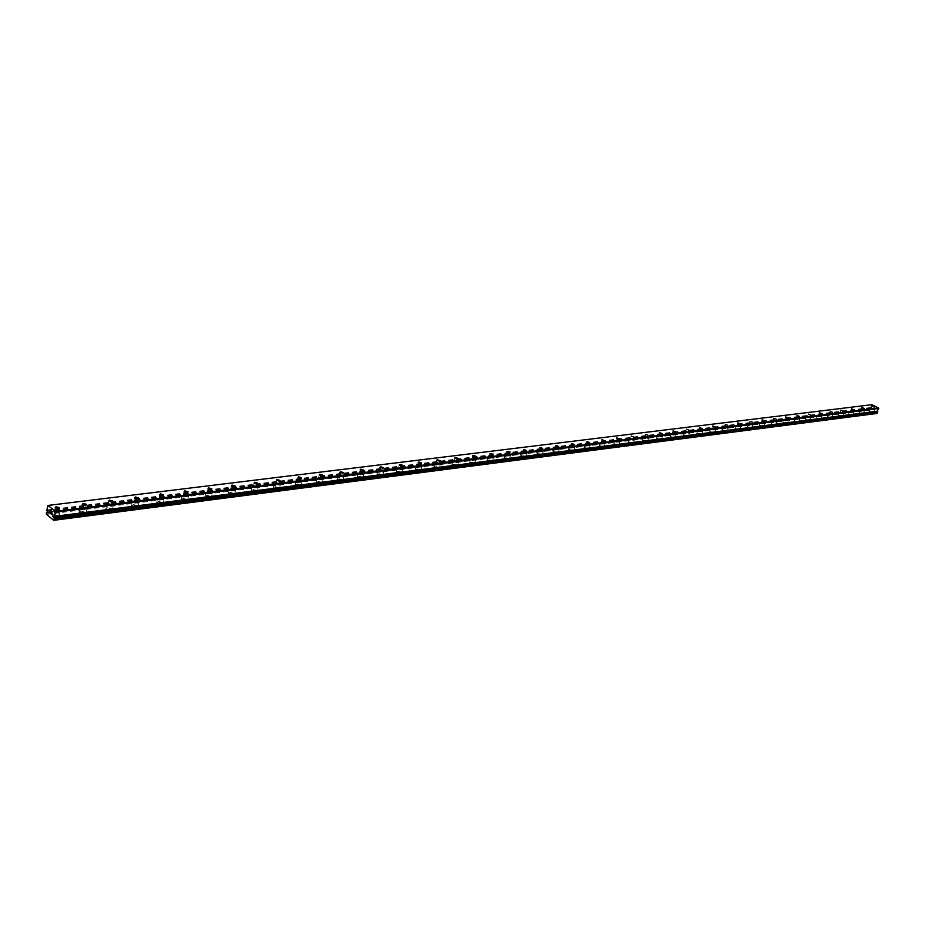 <?xml version="1.0" encoding="UTF-8"?>
<svg xmlns="http://www.w3.org/2000/svg" width="925" height="925" viewBox="0 0 925 925"><rect width="100%" height="100%" fill="white"/><g stroke="black" fill="none" stroke-linecap="round" stroke-linejoin="round"><path stroke-width="0.69" stroke-dasharray="4.62 3.47" d="M53.951 516.613L877.293 411.359M47.742 512.323L870.518 408.827L869.997 410.214L876.669 413.498M871.87 404.688L870.552 407.532L870.83 408.966M873.443 409.521L871.096 408.642L873.443 409.521M869.488 411.209L873.501 412.712L869.488 411.22M863.268 410.804L860.921 409.925L863.268 410.804M859.313 412.504L863.337 414.03L859.302 412.515M852.931 412.111L850.561 411.232L852.931 412.111M848.965 413.822L853.012 415.348L848.953 413.833M842.421 413.44L840.05 412.55L842.421 413.44M838.443 415.163L842.513 416.689L838.443 415.163M831.737 414.793L829.355 413.891L831.737 414.793M827.748 416.528L831.841 418.065L827.748 416.528M820.88 416.158L818.475 415.267L820.88 416.158M816.879 417.903L820.995 419.453L816.868 417.915M809.837 417.557L807.421 416.655L809.837 417.557M805.814 419.314L809.965 420.863L805.814 419.314M798.61 418.967L796.171 418.065L798.61 418.967M794.575 420.748L798.737 422.297L794.575 420.748M787.187 420.413L784.735 419.511L787.187 420.413M783.14 422.193L787.325 423.766L783.128 422.205M775.555 421.881L773.092 420.967L775.555 421.881M771.496 423.673L775.717 425.246L771.496 423.673M771.496 423.685L775.717 425.246L771.496 423.685M763.726 423.373L761.252 422.459L763.726 423.373M759.668 425.188L763.911 426.749L759.194 425.592L763.437 427.165L759.656 425.188M751.701 424.899L749.204 423.974L751.701 424.899M747.62 426.714L751.886 428.298L747.608 426.726M739.445 426.448L736.936 425.523L739.445 426.448M735.352 428.275L734.866 428.714L739.653 429.859L735.352 428.275L734.866 428.714L739.156 430.298L739.653 429.871L735.352 428.287M726.981 428.021L724.448 427.096L726.981 428.021M722.876 429.859L722.367 430.31L727.2 431.455L722.876 429.859M722.876 429.871L722.367 430.322L727.2 431.455L722.876 429.871M714.285 429.616L711.741 428.691L714.285 429.616M710.169 431.478L709.648 431.952L714.516 433.073L710.169 431.478M710.169 431.489L709.648 431.952L714.516 433.085L710.169 431.489M701.358 431.258L698.791 430.322L701.358 431.258M697.23 433.131L696.698 433.617L701.081 435.201L701.612 434.727L697.23 433.131L696.698 433.617L701.081 435.212L701.601 434.727L697.23 433.131M688.188 432.912L685.61 431.987L688.188 432.912M684.049 434.808L683.506 435.305L687.911 436.901L688.454 436.403L684.049 434.808L683.506 435.317L687.911 436.912L688.454 436.415L684.049 434.808M674.776 434.611L672.186 433.675L674.776 434.611M670.637 436.507L670.07 437.028L674.51 438.635L675.065 438.115L670.637 436.507M670.625 436.519L670.07 437.039L674.498 438.647L675.065 438.126L670.625 436.519M661.109 436.334L658.507 435.397L661.109 436.334M656.958 438.253L656.38 438.797L660.843 440.392L661.421 439.861L656.958 438.253L656.38 438.797L660.843 440.404L661.421 439.872L656.958 438.265M647.188 438.092L644.563 437.155L647.188 438.092M643.025 440.022L642.436 440.589L646.922 442.196L647.512 441.63L643.025 440.022L642.424 440.589L646.922 442.196L647.512 441.641L643.025 440.034M633.001 439.884L630.364 438.947L633.001 439.884M628.827 441.826L628.214 442.416L632.735 444.023L633.347 443.445L628.827 441.826M628.827 441.838L628.214 442.416L632.735 444.035L633.336 443.457L628.827 441.838M618.536 441.711L615.877 440.774L618.536 441.711M614.35 443.676L613.726 444.278L618.27 445.885L618.894 445.283L614.35 443.676L613.726 444.289L618.27 445.896L618.894 445.295L614.35 443.676M603.782 443.572L601.111 442.636L603.782 443.572M599.597 445.549L598.949 446.174L603.528 447.792L604.175 447.168L599.597 445.549L598.949 446.185L603.528 447.804L604.175 447.18L599.597 445.561M588.751 445.48L586.057 444.532L588.751 445.48M584.554 447.469L583.883 448.116L588.497 449.735L589.156 449.087L584.554 447.469L583.883 448.128L588.497 449.735L589.156 449.087L584.554 447.469M573.408 447.411L570.702 446.463L573.408 447.411M569.21 449.411L568.528 450.093L573.165 451.712L573.847 451.03L569.21 449.411L568.517 450.105L573.153 451.724L573.835 451.042L569.21 449.423M557.763 449.388L555.035 448.44L557.763 449.388M553.555 451.412L552.849 452.117L557.521 453.724L558.214 453.03L553.555 451.412L552.849 452.117L557.521 453.736L558.214 453.03L553.555 451.412M541.796 451.4L539.055 450.463L541.796 451.4M537.587 453.435L536.858 454.175L541.553 455.794L542.281 455.054L537.587 453.435L536.858 454.175L541.553 455.794L542.281 455.065L537.587 453.447M525.504 453.458L522.741 452.522L525.504 453.458M521.284 455.516L520.544 456.268L525.273 457.887L526.013 457.135L521.284 455.516L520.532 456.279L525.261 457.898L526.013 457.135L521.284 455.516M508.877 455.562L506.091 454.614L509.317 455.1L508.877 455.562M504.657 457.632L503.882 458.418L508.646 460.037L509.409 459.251L504.657 457.632L503.882 458.43L508.634 460.049L509.409 459.251L504.645 457.644M491.892 457.702L489.094 456.765L489.556 456.291L492.354 457.228L491.892 457.702M487.672 459.794L486.874 460.615L491.661 462.222L492.458 461.402L487.672 459.794L486.874 460.627L491.661 462.234L492.458 461.413L487.66 459.794M474.548 459.898L471.738 458.962L475.034 459.401L474.548 459.898M470.328 461.991L469.507 462.847L474.328 464.466L475.149 463.61L470.328 461.991L469.507 462.858L474.328 464.477L475.138 463.622L470.328 462.003M456.846 462.13L454.002 461.193L454.499 460.685L457.332 461.621L456.846 462.13M452.614 464.246L451.77 465.136L456.626 466.743L457.47 465.865L452.614 464.246L451.77 465.148L456.626 466.755L457.459 465.865L452.614 464.257M438.751 464.419L435.895 463.483L436.403 462.951L439.248 463.887L438.751 464.419M434.519 466.547L433.64 467.483L438.531 469.079L439.398 468.154L434.519 466.547L433.64 467.483L438.531 469.091L439.398 468.166L434.519 466.558M420.251 466.755L417.383 465.818L417.903 465.263L420.771 466.2L420.251 466.755M416.03 468.906L415.128 469.865L420.054 471.461L420.944 470.501L416.03 468.906L415.128 469.877L420.042 471.472L420.944 470.513L416.019 468.917M401.358 469.137L398.455 468.212L398.999 467.634L401.889 468.559L401.358 469.137M397.126 471.311L396.201 472.317L401.149 473.901L402.074 472.906L397.126 471.311M397.126 471.322L396.201 472.317L401.149 473.912L402.074 472.918L397.126 471.322M382.025 471.577L379.123 470.652L379.678 470.05L382.58 470.975L382.025 471.577M377.805 473.773L376.845 474.814L381.84 476.398L382.788 475.358L377.805 473.773L376.845 474.826L381.84 476.41L382.788 475.369L377.805 473.773M362.265 474.074L359.339 473.149L359.906 472.525L362.843 473.45L362.265 474.074M358.044 476.283L357.062 477.369L362.08 478.942L363.062 477.867L358.044 476.283M358.044 476.294L357.062 477.381L362.08 478.953L363.062 477.878L358.044 476.294M342.053 476.629L339.105 475.716L339.695 475.057L342.643 475.97L342.053 476.629M337.833 478.849L336.816 479.983L341.88 481.555L342.886 480.422L337.833 478.849L336.816 479.994L341.88 481.567L342.886 480.433L337.833 478.861M321.368 479.243L318.397 478.329L319.009 477.647L321.981 478.56L321.368 479.243M317.159 481.486L316.107 482.665L321.206 484.226L322.247 483.047L317.159 481.486M317.159 481.497L316.107 482.665L321.206 484.226L322.247 483.058L317.159 481.497M300.209 481.913L297.214 481.012L297.85 480.295L300.833 481.208L300.209 481.913M296 484.18L294.913 485.394L300.047 486.955L301.122 485.729L296 484.18L294.913 485.405L300.047 486.966L301.122 485.741L296 484.18M278.541 484.654L275.523 483.752L276.182 483.012L279.188 483.914L278.541 484.654M274.343 486.932L273.222 488.203L278.39 489.741L279.5 488.481L274.343 486.932L273.222 488.215L278.379 489.753L279.5 488.481L274.343 486.943M256.352 487.452L253.311 486.562L253.993 485.787L257.023 486.689L256.352 487.452M252.167 489.753L250.999 491.083L256.202 492.609L257.358 491.291L252.167 489.753M252.167 489.764L250.999 491.094L256.202 492.62L257.358 491.291L252.167 489.764M233.62 490.319L230.568 489.441L231.262 488.631L234.326 489.522L233.62 490.319M229.446 492.643L228.244 494.019L233.493 495.534L234.684 494.158L229.446 492.643M229.446 492.655L228.244 494.031L233.482 495.546L234.684 494.17L229.446 492.655M210.333 493.268L207.258 492.389L207.986 491.557L211.062 492.435L210.333 493.268M206.183 495.603L204.934 497.037L210.206 498.54L211.455 497.107L206.183 495.603L204.934 497.049L210.206 498.552L211.443 497.118L206.183 495.615M186.468 496.274L183.37 495.407L184.121 494.54L187.22 495.407L186.468 496.274M182.329 498.633L181.046 500.136L186.353 501.616L187.636 500.136L182.329 498.633L181.046 500.147L186.353 501.627L187.636 500.136L182.329 498.644M162.002 499.361L158.88 498.506L159.655 497.604L162.777 498.471L162.002 499.361M157.886 501.743L156.545 503.304L161.898 504.772L163.228 503.223L157.886 501.743L156.545 503.316L161.898 504.784L163.228 503.235L157.874 501.755M136.912 502.529L133.767 501.685L134.576 500.749L137.721 501.604L136.912 502.529M132.807 504.934L131.431 506.553L136.819 508.01L138.195 506.403L132.807 504.934L131.431 506.565L136.819 508.022L138.195 506.414L132.807 504.946M111.173 505.79L108.005 504.946L108.838 503.975L112.006 504.807L111.173 505.79M107.092 508.207L105.658 509.895L111.093 511.328L112.526 509.652L107.092 508.207L105.658 509.906L111.093 511.34L112.515 509.663L107.092 508.218M84.753 509.12L81.562 508.288L82.429 507.282L85.62 508.114L84.753 509.12M80.706 511.571L79.215 513.317L84.695 514.739L86.175 512.993L80.706 511.571L79.215 513.329L84.684 514.751L86.175 513.005L80.706 511.583M57.639 512.543L54.425 511.722L55.327 510.669L58.541 511.49L57.639 512.543M53.615 515.017L52.078 516.832L57.593 518.231L59.131 516.416L53.615 515.017M53.615 515.028L52.066 516.844L57.581 518.243L59.131 516.428L53.615 515.028M58.472 513.213L52.945 511.814L54.494 509.999L60.009 511.409L58.472 513.213M57.685 517.676L52.17 516.277L53.719 514.462L59.223 515.861L57.685 517.676M85.597 509.779L80.117 508.357L81.597 506.623L87.077 508.045L85.597 509.779M84.788 514.184L79.319 512.762L80.81 511.016L86.268 512.438L84.788 514.184M112.006 506.438L106.572 504.992L108.005 503.327L113.44 504.772L112.006 506.438M111.197 510.785L105.762 509.351L107.196 507.663L112.619 509.108L111.197 510.785M137.756 503.177L132.356 501.72L133.732 500.113L139.132 501.57L137.756 503.177M136.923 507.478L131.535 506.021L132.911 504.403L138.299 505.859L136.923 507.478M162.846 499.997L157.481 498.517L158.823 496.979L164.176 498.459L162.846 499.997M162.002 504.241L156.649 502.772L157.99 501.223L163.332 502.691L162.002 504.241M187.312 496.898L181.994 495.407L183.277 493.927L188.596 495.418L187.312 496.898M186.468 501.096L181.15 499.604L182.433 498.113L187.74 499.604L186.468 501.096M211.177 493.869L205.893 492.366L207.142 490.944L212.415 492.447L211.177 493.869M210.322 498.02L205.038 496.517L206.287 495.083L211.559 496.598L210.322 498.02M234.464 490.921L229.227 489.406L230.429 488.042L235.667 489.556L234.464 490.921M233.597 495.025L228.359 493.511L229.562 492.135L234.788 493.649L233.597 495.025M257.196 488.042L251.993 486.515L253.149 485.197L258.353 486.735L257.196 488.042M256.317 492.1L251.114 490.574L252.271 489.244L257.474 490.782L256.317 492.1M279.385 485.232L274.216 483.694L275.338 482.434L280.506 483.972L279.385 485.232M278.494 489.244L273.326 487.706L274.459 486.434L279.616 487.972L278.494 489.244M301.053 482.492L295.919 480.942L297.006 479.728L302.128 481.278L301.053 482.492M300.151 486.458L295.029 484.908L296.116 483.683L301.238 485.232L300.151 486.458M322.224 479.809L317.125 478.248L318.165 477.08L323.264 478.641L322.224 479.809M321.31 483.729L316.223 482.168L317.275 480.988L322.363 482.561L321.31 483.729M342.897 477.196L337.833 475.623L338.851 474.502L343.915 476.074L342.897 477.196M341.996 481.069L336.931 479.497L337.949 478.364L343.002 479.948L341.996 481.069M363.109 474.629L358.079 473.057L359.073 471.97L364.092 473.554L363.109 474.629M362.195 478.468L357.177 476.884L358.16 475.797L363.178 477.381L362.195 478.468M382.869 472.132L377.874 470.536L378.834 469.507L383.829 471.091L382.869 472.132M381.956 475.924L376.961 474.34L377.92 473.288L382.904 474.883L381.956 475.924M402.202 469.68L397.241 468.085L398.166 467.09L403.115 468.686L402.202 469.68M401.277 473.438L396.316 471.842L397.241 470.837L402.19 472.432L401.277 473.438M421.095 467.287L416.169 465.691L417.071 464.732L421.985 466.327L421.095 467.287M420.17 470.998L415.244 469.403L416.146 468.443L421.06 470.039L420.17 470.998M439.583 464.94L434.692 463.344L435.559 462.419L440.45 464.026L439.583 464.94M438.647 468.617L433.767 467.021L434.634 466.096L439.514 467.703L438.647 468.617M457.678 462.65L452.822 461.043L453.666 460.164L458.522 461.772L457.678 462.65M456.742 466.292L451.886 464.685L452.73 463.795L457.586 465.402L456.742 466.292M475.392 460.407L470.559 458.8L471.38 457.944L476.202 459.563L475.392 460.407M474.444 464.015L469.623 462.396L470.443 461.54L475.265 463.159L474.444 464.015M492.724 458.21L487.926 456.603L488.724 455.782L493.522 457.401L492.724 458.21M491.788 461.783L486.989 460.164L487.787 459.343L492.574 460.962L491.788 461.783M509.71 456.06L504.946 454.453L505.709 453.666L510.473 455.285L509.71 456.06M508.762 459.598L503.998 457.979L504.772 457.193L509.525 458.8L508.762 459.598M526.337 453.955L521.607 452.337L522.347 451.585L527.077 453.204L526.337 453.955M525.388 457.447L520.659 455.84L521.411 455.077L526.128 456.696L525.388 457.447M542.628 451.897L537.922 450.278L538.651 449.55L543.345 451.169L542.628 451.897M541.68 455.354L536.974 453.736L537.702 453.007L542.397 454.626L541.68 455.354M558.596 449.874L553.913 448.255L554.618 447.55L559.29 449.168L558.596 449.874M557.636 453.296L552.965 451.678L553.67 450.984L558.342 452.603L557.636 453.296M574.24 447.885L569.592 446.278L570.274 445.596L574.922 447.214L574.24 447.885M573.28 451.284L568.644 449.666L569.326 448.995L573.962 450.614L573.28 451.284M589.572 445.942L584.958 444.335L585.629 443.688L590.231 445.307L589.572 445.942M588.612 449.307L584.01 447.7L584.669 447.041L589.283 448.66L588.612 449.307M604.603 444.046L600.024 442.428L600.672 441.803L605.251 443.422L604.603 444.046M603.655 447.376L599.076 445.757L599.724 445.133L604.291 446.752L603.655 447.376M619.357 442.173L614.801 440.566L615.426 439.965L619.981 441.572L619.357 442.173M618.397 445.48L613.842 443.861L614.478 443.26L619.022 444.879L618.397 445.48M633.81 440.346L629.289 438.728L629.902 438.149L634.423 439.768L633.81 440.346M632.85 443.618L628.329 442L628.942 441.422L633.463 443.029L632.85 443.618M647.997 438.542L643.511 436.935L644.101 436.38L648.598 437.988L647.997 438.542M647.038 441.792L642.551 440.184L643.141 439.618L647.639 441.225L647.038 441.792M661.918 436.785L657.455 435.178L658.033 434.646L662.497 436.253L661.918 436.785M660.959 439.999L656.496 438.392L657.074 437.849L661.537 439.456L660.959 439.999M675.585 435.051L671.145 433.455L671.712 432.935L676.14 434.542L675.585 435.051M674.626 438.23L670.186 436.635L670.752 436.114L675.181 437.722L674.626 438.23M688.998 433.351L684.581 431.755L685.124 431.258L689.541 432.854L688.998 433.351M688.038 436.507L683.621 434.912L684.176 434.415L688.582 436.01L688.038 436.507M702.156 431.686L697.774 430.09L698.306 429.616L702.688 431.212L702.156 431.686M701.196 434.819L696.814 433.224L697.346 432.738L701.728 434.334L701.196 434.819M715.083 430.056L710.724 428.46L711.244 427.998L715.592 429.593L715.083 430.056M714.123 433.154L709.764 431.559L714.643 432.68L714.123 433.154M727.778 428.437L723.442 426.864L723.951 426.413L728.276 427.998L727.778 428.437M726.819 431.512L722.494 429.928L722.992 429.478L727.316 431.062L726.819 431.512M740.243 426.864L735.942 425.28L740.243 426.864M739.283 429.905L734.982 428.333L735.479 427.893L739.769 429.478L739.283 429.905M752.487 425.315L748.209 423.743L752.487 425.315M751.528 428.333L747.261 426.76L751.528 428.333M764.524 423.789L760.269 422.216L764.524 423.789M763.564 426.783L759.321 425.211L763.564 426.783M776.341 422.286L772.121 420.725L776.341 422.286M775.393 425.257L771.161 423.696L775.393 425.257M787.961 420.817L783.764 419.268L787.961 420.817M787.013 423.766L782.816 422.205L787.013 423.766M799.385 419.372L795.211 417.822L799.385 419.372M798.437 422.297L794.263 420.748L798.437 422.297M810.612 417.95L806.461 416.4L810.612 417.95M809.664 420.852L805.513 419.303L809.664 420.852M821.654 416.551L817.527 415.013L821.654 416.551M820.706 419.43L816.578 417.892L820.706 419.43M832.512 415.175L828.418 413.648L832.512 415.175M831.563 418.031L827.47 416.493L831.563 418.031M843.195 413.822L839.114 412.296L843.195 413.822M842.247 416.655L838.166 415.128L842.247 416.655M853.694 412.492L849.647 410.978L853.694 412.492M852.757 415.302L848.699 413.776L852.757 415.302M864.031 411.186L859.996 409.671L864.031 411.186M863.083 413.972L859.059 412.458L863.083 413.972M874.194 409.902L870.194 408.399L874.194 409.902M873.258 412.654L869.246 411.151L873.258 412.654M51.199 512.126L51.499 514.369M50.135 511.259L50.852 511.837L50.297 513.259M874.298 408.468L873.373 409.278L874.298 408.468M874.587 409.879L874.969 408.804L874.599 409.891M874.969 408.804L874.587 409.717L874.969 408.804M877.756 411.174L54.702 516.566M47.591 505.732L871.454 404.884M47.429 511.317L871.049 408.307M46.25 513.456L869.824 409.659M46.47 514.381L869.997 410.214M46.851 510.01L870.552 407.532M46.874 510.207L870.575 407.647M47.082 510.924L870.737 408.087M47.152 511.097L870.795 408.179M870.518 408.827L47.788 512.034L870.575 408.838M46.863 512.173L870.471 408.85M46.493 512.427L870.113 409.023M46.412 512.543L870.02 409.093M871.928 406.225L871.096 408.642M861.742 407.486L860.921 409.925M851.393 408.769L850.561 411.232M840.871 410.064L840.05 412.55M830.176 411.394L829.355 413.891M819.307 412.735L818.475 415.267M808.253 414.111L807.421 416.655M797.003 415.51L796.171 418.065M785.568 416.921L784.735 419.511M773.924 418.366L773.092 420.967M762.084 419.834L761.252 422.459M750.036 421.326L749.204 423.974M737.78 422.852L736.936 425.523M725.293 424.402L724.448 427.096M712.585 425.974L711.741 428.691M699.635 427.581L698.791 430.322M686.454 429.212L685.61 431.987M673.03 430.877L672.186 433.675M659.352 432.576L658.507 435.397M645.407 434.311L644.563 437.155M631.197 436.08L630.364 438.947M616.721 437.872L615.877 440.774M601.955 439.71L601.111 442.636M586.889 441.583L586.057 444.532M571.534 443.491L570.702 446.463M555.867 445.434L555.035 448.44M539.888 447.422L539.055 450.463M523.573 449.446L522.741 452.522M506.923 451.516L506.091 454.614M489.926 453.632L489.094 456.765M472.559 455.794L471.738 458.962M454.822 458.002L454.002 461.193M436.704 460.257L435.895 463.483M418.192 462.558L417.383 465.818M399.276 464.917L398.455 468.212M379.921 467.322L379.123 470.652M360.137 469.784L359.339 473.149M339.903 472.305L339.105 475.716M319.194 474.883L318.397 478.329M298 477.52L297.214 481.012M276.298 480.225L275.523 483.752M254.086 483L253.311 486.562M231.331 485.833L230.568 489.441M208.009 488.735L207.258 492.389M184.11 491.718L183.37 495.407M159.609 494.771L158.88 498.506M134.483 497.904L133.767 501.685M108.711 501.119L108.005 504.946M82.267 504.414L81.562 508.288M55.107 507.802L54.425 511.722M52.945 511.814L52.17 516.277M80.117 508.357L79.319 512.762M106.572 504.992L105.762 509.351M132.356 501.72L131.535 506.021M157.481 498.517L156.649 502.772M181.994 495.407L181.15 499.604M205.893 492.366L205.038 496.517M229.227 489.406L228.359 493.511M251.993 486.515L251.114 490.574M274.216 483.694L273.326 487.706M295.919 480.942L295.029 484.908M317.125 478.248L316.223 482.168M337.833 475.623L336.931 479.497M358.079 473.057L357.177 476.884M377.874 470.536L376.961 474.34M397.241 468.085L396.316 471.842M416.169 465.691L415.244 469.403M434.692 463.344L433.767 467.021M452.822 461.043L451.886 464.685M470.559 458.8L469.623 462.396M487.926 456.603L486.989 460.164M504.946 454.453L503.998 457.979M521.607 452.337L520.659 455.84M537.922 450.278L536.974 453.736M553.913 448.255L552.965 451.678M569.592 446.278L568.644 449.666M584.958 444.335L584.01 447.7M600.024 442.428L599.076 445.757M614.801 440.566L613.842 443.861M629.289 438.728L628.329 442M643.511 436.935L642.551 440.184M657.455 435.178L656.496 438.392M671.145 433.455L670.186 436.635M684.581 431.755L683.621 434.912M697.774 430.09L696.814 433.224M710.724 428.46L709.764 431.559M723.442 426.864L722.494 429.928M735.942 425.28L734.982 428.333M748.209 423.743L747.261 426.76M760.269 422.216L759.321 425.211M772.121 420.725L771.161 423.696M783.764 419.268L782.816 422.205M795.211 417.822L794.263 420.748M806.461 416.4L805.513 419.303M817.527 415.013L816.578 417.892M828.418 413.648L827.47 416.493M839.114 412.296L838.166 415.128M849.647 410.978L848.699 413.776M859.996 409.671L859.059 412.458M870.194 408.399L869.246 411.151M874.553 409.613L873.616 412.365M864.401 410.885L863.453 413.672M854.076 412.192L853.128 414.99M843.577 413.51L842.629 416.331M832.905 414.851L831.957 417.695M822.059 416.215L821.111 419.083M811.028 417.603L810.08 420.493M799.813 419.013L798.865 421.927M788.401 420.447L787.452 423.384M776.792 421.904L775.844 424.876M764.987 423.384L764.027 426.379M752.962 424.899L752.002 427.917M740.728 426.437L739.769 429.478M728.276 427.998L727.316 431.062M715.592 429.593L714.643 432.68M702.688 431.212L701.728 434.334M689.541 432.854L688.582 436.01M676.14 434.542L675.181 437.722M662.497 436.253L661.537 439.456M648.598 437.988L647.639 441.225M634.423 439.768L633.463 443.029M619.981 441.572L619.022 444.879M605.251 443.422L604.291 446.752M590.231 445.307L589.283 448.66M574.922 447.214L573.962 450.614M559.29 449.168L558.342 452.603M543.345 451.169L542.397 454.626M527.077 453.204L526.128 456.696M510.473 455.285L509.525 458.8M493.522 457.401L492.574 460.962M476.202 459.563L475.265 463.159M458.522 461.772L457.586 465.402M440.45 464.026L439.514 467.703M421.985 466.327L421.06 470.039M403.115 468.686L402.19 472.432M383.829 471.091L382.904 474.883M364.092 473.554L363.178 477.381M343.915 476.074L343.002 479.948M323.264 478.641L322.363 482.561M302.128 481.278L301.238 485.232M280.506 483.972L279.616 487.972M258.353 486.735L257.474 490.782M235.667 489.556L234.788 493.649M212.415 492.447L211.559 496.598M188.596 495.418L187.74 499.604M164.176 498.459L163.332 502.691M139.132 501.57L138.299 505.859M113.44 504.772L112.619 509.108M87.077 508.045L86.268 512.438M60.009 511.409L59.223 515.861M59.084 508.415L58.541 511.49M86.175 505.05L85.62 508.114M112.573 501.766L112.006 504.807M138.299 498.575L137.721 501.604M163.378 495.453L162.777 498.471M187.821 492.412L187.22 495.407M211.675 489.452L211.062 492.435M234.95 486.562L234.326 489.522M257.67 483.74L257.023 486.689M279.836 480.977L279.188 483.914M301.492 478.283L300.833 481.208M322.652 475.658L321.981 478.56M343.325 473.091L342.643 475.97M363.525 470.571L362.843 473.45M383.274 468.119L382.58 470.975M402.595 465.714L401.889 468.559M421.488 463.367L420.771 466.2M439.965 461.078L439.248 463.887M458.048 458.823L457.332 461.621M475.751 456.626L475.034 459.401M493.083 454.464L492.354 457.228M510.057 452.36L509.317 455.1M526.683 450.29L525.943 453.019M542.963 448.267L542.223 450.984M558.92 446.278L558.168 448.983M574.564 444.335L573.812 447.018M589.896 442.428L589.132 445.098M604.927 440.554L604.164 443.214M619.669 438.728L618.894 441.364M634.122 436.924L633.347 439.548M648.309 435.166L647.535 437.768M662.219 433.432L661.444 436.022M675.874 431.732L675.1 434.311M689.287 430.067L688.501 432.623M702.445 428.437L701.659 430.969M715.36 426.83L714.586 429.35M728.056 425.246L727.27 427.755M740.52 423.696L739.734 426.194M752.753 422.17L751.967 424.656M764.79 420.678L764.004 423.141M776.607 419.21L775.821 421.661M788.227 417.765L787.441 420.193M799.639 416.342L798.853 418.759M810.867 414.943L810.08 417.348M821.909 413.579L821.122 415.961M832.766 412.226L831.968 414.597M843.438 410.897L842.652 413.255M853.937 409.59L853.151 411.937M864.274 408.307L863.476 410.631M874.437 407.046L873.651 409.359M47.522 512.554L871.084 409.058M53.673 516.439L876.773 411.151"/><path stroke-width="1.39" d="M48.019 505.432L46.851 510.01L47.522 512.554L46.412 512.543L46.47 514.381L53.742 520.312L54.344 518.994L53.673 516.439L877.339 411.371L878.565 407.96L871.87 404.688L48.019 505.432L55.315 511.328L54.714 516.566L877.767 411.174L54.286 516.855M874.264 407.092L871.928 406.225L874.264 407.092M864.1 408.364L861.742 407.486L864.1 408.364M853.763 409.648L851.393 408.769L853.763 409.648M843.253 410.954L840.871 410.064L843.253 410.954M832.581 412.284L830.176 411.394L832.581 412.284M821.712 413.637L819.307 412.735L821.712 413.637M810.67 415.013L808.253 414.111L810.67 415.013M799.443 416.412L797.003 415.51L799.443 416.412M788.019 417.834L785.568 416.921L788.019 417.834M776.399 419.279L773.924 418.366L776.399 419.279M764.57 420.748L762.084 419.834L764.57 420.748M752.534 422.239L750.036 421.326L752.534 422.239M740.289 423.766L737.78 422.852L740.289 423.766M727.813 425.315L725.293 424.402L727.813 425.315M715.118 426.899L712.585 425.974L715.118 426.899M702.191 428.506L699.635 427.581L702.191 428.506M689.032 430.148L686.454 429.212L689.032 430.148M675.62 431.813L673.03 430.877L675.62 431.813M661.953 433.513L659.352 432.576L661.953 433.513M648.032 435.247L645.407 434.311L648.032 435.247M633.845 437.016L631.197 436.08L633.845 437.016M619.38 438.82L616.721 437.872L619.38 438.82M604.626 440.647L601.955 439.71L604.626 440.647M589.583 442.52L586.889 441.583L589.583 442.52M574.252 444.428L571.534 443.491L574.252 444.428M558.596 446.382L555.867 445.434L558.596 446.382M542.628 448.359L539.888 447.422L542.628 448.359M526.337 450.394L523.573 449.446L526.337 450.394M509.71 452.464L506.923 451.516L510.149 452.001L509.71 452.464M492.724 454.58L489.926 453.632L493.187 454.106L492.724 454.58M475.381 456.73L472.559 455.794L473.033 455.297L475.855 456.245L475.381 456.73M457.667 458.939L454.822 458.002L455.32 457.482L458.153 458.43L457.667 458.939M439.572 461.193L436.704 460.257L437.213 459.725L440.069 460.662L439.572 461.193M421.072 463.494L418.192 462.558L418.713 462.003L421.592 462.939L421.072 463.494M402.167 465.842L399.276 464.917L399.808 464.338L402.699 465.263L402.167 465.842M382.834 468.247L379.921 467.322L380.476 466.72L383.389 467.645L382.834 468.247M363.074 470.709L360.137 469.784L360.715 469.16L363.641 470.085L363.074 470.709M342.851 473.218L339.903 472.305L340.493 471.658L343.441 472.571L342.851 473.218M322.166 475.797L319.194 474.883L319.807 474.213L322.779 475.126L322.166 475.797M300.995 478.433L298 477.52L298.625 476.826L301.619 477.728L300.995 478.433M279.315 481.127L276.298 480.225L276.957 479.497L279.974 480.399L279.315 481.127M257.127 483.891L254.086 483L254.757 482.237L257.798 483.127L257.127 483.891M234.383 486.723L231.331 485.833L232.025 485.035L235.089 485.926L234.383 486.723M211.097 489.614L208.009 488.735L208.738 487.914L211.813 488.793L211.097 489.614M187.22 492.586L184.11 491.718L184.861 490.863L187.972 491.73L187.22 492.586M162.742 495.638L159.609 494.771L160.395 493.881L163.517 494.736L162.742 495.638M137.64 498.76L134.483 497.904L135.293 496.979L138.438 497.823L137.64 498.76M111.89 501.963L108.711 501.119L109.543 500.147L112.723 500.992L111.89 501.963M85.458 505.247L82.267 504.414L83.123 503.408L86.326 504.241L85.458 505.247M58.333 508.623L55.107 507.802L56.009 506.761L59.235 507.582L58.333 508.623M51.453 514.196L51.569 513.491L51.453 514.196L50.921 513.757L51.453 514.196M51.592 513.375L51.719 512.67L51.592 513.375M50.898 513.884L51.499 514.369L50.898 513.884M51.199 512.126L51.499 514.369M50.135 511.259L50.852 511.837L50.297 513.259M877.397 411.347L54.332 516.821L877.339 411.371M53.742 520.312L876.669 413.498L877.305 412.677L876.495 411.486M55.315 511.328L878.565 407.96M54.182 519.919L877.12 413.244M53.754 517.676L876.808 411.891M55.546 512.161L878.75 408.457M54.344 518.994L877.305 412.677M54.321 518.798L877.293 412.55M54.112 518.069L877.131 412.122M54.043 517.908L877.062 412.018M54.795 516.451L877.848 411.105M59.235 507.582L59.084 508.415M86.326 504.241L86.175 505.05M112.723 500.992L112.573 501.766M138.438 497.823L138.299 498.575M163.517 494.736L163.378 495.453M187.972 491.73L187.821 492.412M211.813 488.793L211.675 489.452M235.089 485.926L234.95 486.562M257.798 483.127L257.67 483.74M279.974 480.399L279.836 480.977"/></g></svg>
